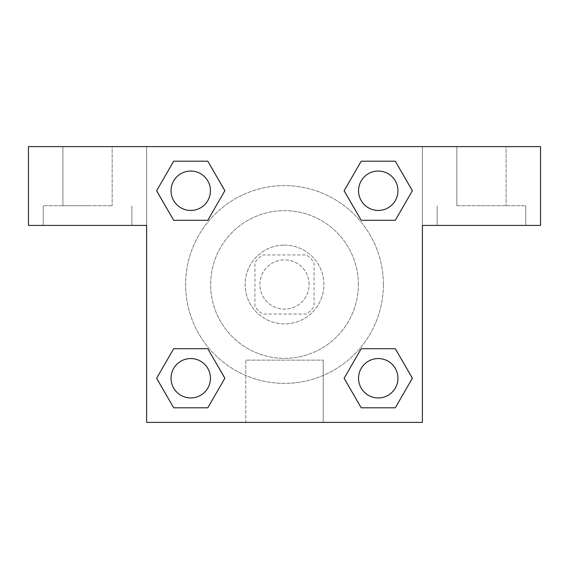 <?xml version="1.0" encoding="UTF-8"?>
<svg xmlns="http://www.w3.org/2000/svg" width="569" height="569" viewBox="0 0 569 569"><rect width="100%" height="100%" fill="white"/><g stroke="black" fill="none" stroke-linecap="round" stroke-linejoin="round"><path stroke-width="0.43" stroke-dasharray="2.85 2.13" d="M309.123 284.5A24.623 24.623 0 0 0 272.188 263.177A24.623 24.623 0 0 0 272.188 305.823A24.623 24.623 0 0 0 309.123 284.5A24.623 24.623 0 0 0 272.188 263.177A24.623 24.623 0 0 0 272.188 305.823A24.623 24.623 0 0 0 309.123 284.5M306.563 314.045L262.437 314.045A36.871 36.871 0 0 1 254.955 306.563L254.955 262.437A36.871 36.871 0 0 1 262.437 254.955L306.563 254.955A36.871 36.871 0 0 1 314.045 262.437L314.045 306.563A36.871 36.871 0 0 1 306.563 314.045L262.437 314.045A36.871 36.871 0 0 1 254.955 306.563L254.955 262.437A36.871 36.871 0 0 1 262.437 254.955L306.563 254.955A36.871 36.871 0 0 1 314.045 262.437L314.045 306.563A36.871 36.871 0 0 1 306.563 314.045M284.5 245.111A39.389 39.389 0 0 1 318.612 304.195A39.389 39.389 0 0 1 250.388 304.195A39.389 39.389 0 0 1 284.5 245.111A39.389 39.389 0 0 0 245.111 284.5A39.389 39.389 0 0 0 284.5 323.889A39.389 39.389 0 0 0 323.889 284.5A39.389 39.389 0 0 0 284.5 245.111M358.363 284.5A73.863 73.863 0 0 0 247.572 220.537A73.863 73.863 0 0 0 247.572 348.463A73.863 73.863 0 0 0 358.363 284.5A73.863 73.863 0 0 0 247.572 220.537A73.863 73.863 0 0 0 247.572 348.463A73.863 73.863 0 0 0 358.363 284.5M361.194 220.288L344.138 190.743L361.194 161.205L395.313 161.205L412.369 190.743L395.313 220.288L361.194 220.288L344.138 190.743L361.194 161.205L395.313 161.205L412.369 190.743L395.313 220.288L361.194 220.288L344.138 190.743L361.194 161.205L395.313 161.205L412.369 190.743L395.313 220.288L361.194 220.288L344.103 190.771M412.369 190.743L395.27 220.267L412.369 190.743M395.313 161.205L412.404 190.722M344.138 190.743L361.237 161.226L344.138 190.743M361.194 407.795L344.138 378.257L361.194 348.712L395.313 348.712L412.369 378.257L395.313 407.795L361.194 407.795L344.138 378.257L361.194 348.712L395.313 348.712L412.369 378.257L395.313 407.795L361.194 407.795L344.138 378.257L361.194 348.712L395.313 348.712L412.369 378.257L395.313 407.795L361.194 407.795L344.103 378.278M412.369 378.257L395.27 407.774L412.369 378.257M395.313 348.712L412.404 378.229M344.138 378.257L361.237 348.733L344.138 378.257M173.73 161.226L156.631 190.743L173.687 220.288L156.631 190.743L173.687 161.205L207.806 161.205L173.687 161.205L207.806 161.205L224.862 190.743L207.806 220.288L173.687 220.288L207.806 220.288L173.687 220.288L156.631 190.743L173.73 220.267M207.763 161.226L224.862 190.743L207.806 161.205L224.862 190.743L207.806 220.288L224.897 190.771M173.687 161.205L156.596 190.722M146.624 146.624L422.376 146.624L422.376 422.376L146.624 422.376L146.624 146.624L28.45 146.624L540.55 146.624L422.376 146.624L422.376 225.409L422.376 146.624L28.45 146.624L28.45 225.409L146.624 225.409L146.624 146.624L146.624 225.409L28.45 225.409L28.45 146.624L28.45 225.409L146.624 225.409L146.624 146.624M173.687 407.795L156.631 378.257L173.687 348.712L207.806 348.712L224.862 378.257L207.806 407.795L173.687 407.795L156.631 378.257L173.687 348.712L207.806 348.712L224.862 378.257L207.806 407.795L173.687 407.795L156.631 378.257L173.687 348.712L207.806 348.712L224.862 378.257L207.806 407.795L173.687 407.795L156.596 378.278M224.862 378.257L207.763 407.774L224.862 378.257M207.806 348.712L224.897 378.229M156.631 378.257L173.73 348.733L156.631 378.257M146.624 341.13L146.646 306.655L146.624 341.13M146.624 422.376L146.624 225.409L146.624 422.376L422.376 422.376L146.624 422.376M87.541 225.409L43.223 225.409L87.541 225.409M87.541 205.715L43.223 205.715L87.541 205.715M62.917 205.715L112.157 205.715L62.917 205.715L112.157 205.715L62.917 205.715L62.917 146.624L112.157 146.624L112.157 205.715L112.157 146.624L62.917 146.624L112.157 146.624L62.917 146.624L62.917 205.715M245.772 422.376L323.228 422.376L245.772 422.376L245.772 360.134L323.228 360.134L245.772 360.134L323.228 360.134L245.772 360.134L245.772 422.376L323.228 422.376L245.772 422.376M422.376 306.655L422.354 341.13L422.376 306.655M422.376 225.409L422.376 422.376L422.376 225.409L540.55 225.409L422.376 225.409L422.376 146.624L422.376 225.409L540.55 225.409L540.55 146.624L422.376 146.624L422.376 225.409M481.459 225.409L525.777 225.409L481.459 225.409M481.459 205.715L525.777 205.715L481.459 205.715M456.843 205.715L506.083 205.715L456.843 205.715L506.083 205.715L456.843 205.715L456.843 146.624L506.083 146.624L506.083 205.715L506.083 146.624L456.843 146.624L506.083 146.624L456.843 146.624L456.843 205.715M540.55 225.409L540.55 146.624L540.55 225.409M284.5 146.624L267.266 146.624L284.5 146.624M284.5 146.646L301.734 146.646L284.5 146.646M210.445 190.743A19.695 19.695 0 0 0 180.899 173.687A19.695 19.695 0 0 0 180.899 207.806A19.695 19.695 0 0 0 210.445 190.743A19.695 19.695 0 0 0 180.899 173.687A19.695 19.695 0 0 0 180.899 207.806A19.695 19.695 0 0 0 210.445 190.743A19.695 19.695 0 0 0 180.899 173.687A19.695 19.695 0 0 0 180.899 207.806A19.695 19.695 0 0 0 210.445 190.743A19.695 19.695 0 0 0 180.899 173.687A19.695 19.695 0 0 0 180.899 207.806A19.695 19.695 0 0 0 210.445 190.743A19.695 19.695 0 0 0 180.899 173.687A19.695 19.695 0 0 0 180.899 207.806A19.695 19.695 0 0 0 210.445 190.743M397.951 190.743A19.695 19.695 0 0 0 368.406 173.687A19.695 19.695 0 0 0 368.406 207.806A19.695 19.695 0 0 0 397.951 190.743A19.695 19.695 0 0 0 368.406 173.687A19.695 19.695 0 0 0 368.406 207.806A19.695 19.695 0 0 0 397.951 190.743A19.695 19.695 0 0 0 368.406 173.687A19.695 19.695 0 0 0 368.406 207.806A19.695 19.695 0 0 0 397.951 190.743A19.695 19.695 0 0 0 368.406 173.687A19.695 19.695 0 0 0 368.406 207.806A19.695 19.695 0 0 0 397.951 190.743A19.695 19.695 0 0 0 368.406 173.687A19.695 19.695 0 0 0 368.406 207.806A19.695 19.695 0 0 0 397.951 190.743M210.445 378.257A19.695 19.695 0 0 0 180.899 361.194A19.695 19.695 0 0 0 180.899 395.313A19.695 19.695 0 0 0 210.445 378.257A19.695 19.695 0 0 0 180.899 361.194A19.695 19.695 0 0 0 180.899 395.313A19.695 19.695 0 0 0 210.445 378.257A19.695 19.695 0 0 0 180.899 361.194A19.695 19.695 0 0 0 180.899 395.313A19.695 19.695 0 0 0 210.445 378.257A19.695 19.695 0 0 0 180.899 361.194A19.695 19.695 0 0 0 180.899 395.313A19.695 19.695 0 0 0 210.445 378.257A19.695 19.695 0 0 0 180.899 361.194A19.695 19.695 0 0 0 180.899 395.313A19.695 19.695 0 0 0 210.445 378.257M397.951 378.257A19.695 19.695 0 0 0 368.406 361.194A19.695 19.695 0 0 0 368.406 395.313A19.695 19.695 0 0 0 397.951 378.257A19.695 19.695 0 0 1 378.257 397.951A19.695 19.695 0 0 1 358.555 378.257A19.695 19.695 0 0 1 378.257 358.555A19.695 19.695 0 0 1 397.951 378.257A19.695 19.695 0 0 0 368.406 361.194A19.695 19.695 0 0 0 368.406 395.313A19.695 19.695 0 0 0 397.951 378.257A19.695 19.695 0 0 0 368.406 361.194A19.695 19.695 0 0 0 368.406 395.313A19.695 19.695 0 0 0 397.951 378.257A19.695 19.695 0 0 0 368.406 361.194A19.695 19.695 0 0 0 368.406 395.313A19.695 19.695 0 0 0 397.951 378.257M383.378 284.5A98.878 98.878 0 0 0 235.061 198.873A98.878 98.878 0 0 0 235.061 370.127A98.878 98.878 0 0 0 383.378 284.5A98.878 98.878 0 0 0 235.061 198.873A98.878 98.878 0 0 0 235.061 370.127A98.878 98.878 0 0 0 383.378 284.5M301.734 146.624L267.266 146.646L301.734 146.624M207.806 220.288L224.862 190.743L207.763 220.267M131.852 225.409L131.852 205.715L131.852 225.409M43.223 225.409L43.223 205.715L43.223 225.409M323.228 422.376L323.228 360.134L323.228 422.376M525.777 225.409L525.777 205.715L525.777 225.409M437.148 225.409L437.148 205.715L437.148 225.409"/><path stroke-width="0.85" d="M540.55 146.624L28.45 146.624L28.45 225.409L146.624 225.409L146.624 422.376L422.376 422.376L422.376 225.409L540.55 225.409L540.55 146.624M173.687 220.288L207.806 220.288L173.687 220.288L156.631 190.743L173.687 161.205L207.806 161.205L224.862 190.743L207.806 220.288L173.687 220.288L156.596 190.771M207.806 161.205L173.687 161.205L207.806 161.205L224.897 190.722M207.806 348.712L173.687 348.712L207.806 348.712L224.862 378.257L207.806 407.795L173.687 407.795L156.631 378.257L173.687 348.712L207.806 348.712L224.897 378.229M173.687 407.795L207.806 407.795L173.687 407.795L156.596 378.278M395.313 348.712L361.194 348.712L395.313 348.712L412.369 378.257L395.313 407.795L361.194 407.795L344.138 378.257L361.194 348.712L395.313 348.712L412.404 378.229M361.194 407.795L395.313 407.795L361.194 407.795L344.103 378.278M361.194 220.288L395.313 220.288L361.194 220.288L344.138 190.743L361.194 161.205L395.313 161.205L412.369 190.743L395.313 220.288L361.194 220.288L344.103 190.771M395.313 161.205L361.194 161.205L395.313 161.205L412.404 190.722M397.951 378.257A19.695 19.695 0 0 0 368.406 361.194A19.695 19.695 0 0 0 368.406 395.313A19.695 19.695 0 0 0 397.951 378.257M210.445 378.257A19.695 19.695 0 0 0 180.899 361.194A19.695 19.695 0 0 0 180.899 395.313A19.695 19.695 0 0 0 210.445 378.257M397.951 190.743A19.695 19.695 0 0 0 368.406 173.687A19.695 19.695 0 0 0 368.406 207.806A19.695 19.695 0 0 0 397.951 190.743M210.445 190.743A19.695 19.695 0 0 0 180.899 173.687A19.695 19.695 0 0 0 180.899 207.806A19.695 19.695 0 0 0 210.445 190.743"/></g></svg>
